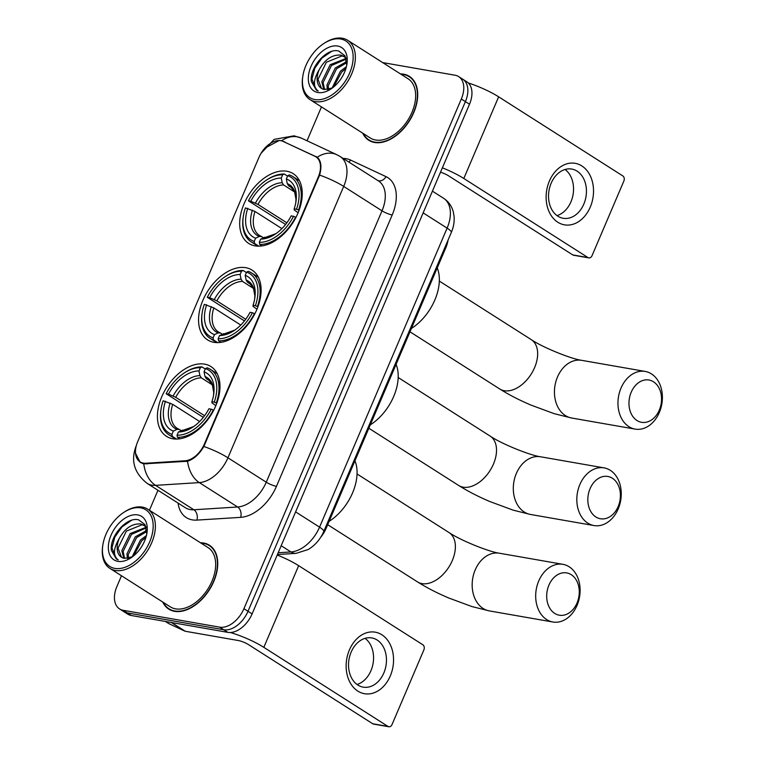 <?xml version="1.0" encoding="UTF-8"?>
<svg xmlns="http://www.w3.org/2000/svg" width="765" height="765" viewBox="0 0 765 765"><rect width="100%" height="100%" fill="white"/><g stroke="black" fill="none" stroke-linecap="round" stroke-linejoin="round"><path stroke-width="1.15" d="M213.923 342.318A41.377 26.096 -57.5 0 0 254.506 314.444A41.377 26.096 -57.5 0 0 252.068 270.112A41.377 26.096 -57.5 0 0 245.756 267.693A41.377 26.096 -57.5 0 0 205.163 295.567A41.377 26.096 -57.5 0 0 207.611 339.909A41.377 26.096 -57.5 0 0 213.923 342.318M255.061 245.871A41.377 26.096 -57.5 0 0 295.644 217.996A41.377 26.096 -57.5 0 0 293.205 173.665A41.377 26.096 -57.5 0 0 286.894 171.255A41.377 26.096 -57.5 0 0 246.301 199.12A41.377 26.096 -57.5 0 0 248.749 243.461A41.377 26.096 -57.5 0 0 255.061 245.871M172.785 438.766A41.377 26.096 -57.5 0 0 213.368 410.891A41.377 26.096 -57.5 0 0 210.93 366.559A41.377 26.096 -57.5 0 0 204.618 364.14A41.377 26.096 -57.5 0 0 164.026 392.015A41.377 26.096 -57.5 0 0 166.474 436.346A41.377 26.096 -57.5 0 0 172.785 438.766M143.294 463.112A21.076 13.292 -57.5 0 0 145.799 463.246L185.073 460.769A21.076 13.292 -57.5 0 0 204.389 444.025L318.288 176.992A21.076 13.292 -57.5 0 0 315.897 156.825A21.076 13.292 -57.5 0 0 314.941 156.299L283.079 141.391A21.076 13.292 -57.5 0 0 258.991 157.303L137.681 441.711A21.076 13.292 -57.5 0 0 140.081 461.888A21.076 13.292 -57.5 0 0 143.294 463.112M448.051 240.105A23.419 14.774 122.5 0 1 445.861 247.669L326.12 528.385A23.419 14.774 122.5 0 1 320.698 537.298M162.735 602.036A37.858 23.878 -57.5 0 0 168.778 609.122A37.858 23.878 -57.5 0 0 174.554 611.331A37.858 23.878 -57.5 0 0 211.695 585.827A37.858 23.878 -57.5 0 0 209.457 545.254A37.858 23.878 -57.5 0 0 203.681 543.045A37.858 23.878 -57.5 0 0 200.478 542.777M211.398 546.726A37.858 23.878 -57.5 0 0 210.452 546.353M362.715 133.177A37.858 23.878 -57.5 0 0 368.759 140.263A37.858 23.878 -57.5 0 0 374.534 142.481A37.858 23.878 -57.5 0 0 411.675 116.969A37.858 23.878 -57.5 0 0 409.438 76.404A37.858 23.878 -57.5 0 0 403.662 74.186A37.858 23.878 -57.5 0 0 400.458 73.918M411.379 77.867A37.858 23.878 -57.5 0 0 410.432 77.495M264.805 148.209L279.263 140.454L281.606 140.731L317.236 157.255C321.128 160.717 321.922 166.665 319.617 175.109L203.863 446.483C199.283 454.228 193.851 459.153 187.559 461.257L143.753 463.858L140.225 462.423L135.395 452.928M121.482 575.758L116.902 586.506A23.419 14.774 -57.5 0 0 119.56 608.921L127.736 614.132A23.419 14.774 -57.5 0 0 131.312 615.5L227.846 632.359A23.419 14.774 -57.5 0 0 252.096 613.903L469.5 104.222L465.407 101.611A23.419 14.774 -57.5 0 0 462.749 79.197A23.419 14.774 -57.5 0 1 465.407 101.611L248.013 611.302L465.407 101.611L461.324 99.01A23.419 14.774 -57.5 0 0 458.656 76.596A23.419 14.774 -57.5 0 0 455.089 75.228L382.653 62.577M227.846 632.359L223.753 629.758A23.419 14.774 -57.5 0 0 248.013 611.302A23.419 14.774 -57.5 0 1 223.753 629.758L127.219 612.899L223.753 629.758L219.67 627.157A23.419 14.774 -57.5 0 0 243.92 608.701L461.324 99.01M123.653 611.531A23.419 14.774 -57.5 0 0 127.219 612.899A23.419 14.774 -57.5 0 1 123.653 611.531M316.758 156.921L317.236 157.255A27.32 21.133 -64.9 0 1 336.868 154.731L340.148 156.529A31.222 19.689 122.5 0 1 343.695 186.421L227.941 457.795A27.32 5.384 -156.9 0 0 203.863 446.483M321.472 106.909L307.023 140.77M157.953 490.269L149.424 510.255M119.56 608.921A23.419 14.774 -57.5 0 0 123.136 610.288L219.67 627.157M370.174 140.703A37.858 23.878 -57.5 0 0 370.91 141.401M170.193 609.562A37.858 23.878 -57.5 0 0 170.93 610.26M469.5 104.222A23.419 14.774 -57.5 0 0 466.832 81.807L458.656 76.596M390.284 675.964A31.222 23.438 -80.1 0 1 357.829 691.101A31.222 23.438 -80.1 0 1 349.404 649.925A31.222 23.438 -80.1 0 1 381.859 634.778A31.222 23.438 -80.1 0 1 390.284 675.964M351.145 652.115A24.977 18.752 99.9 0 0 363.203 687.142A24.977 18.752 99.9 0 0 383.848 672.951A24.977 18.752 99.9 0 0 371.8 637.924A24.977 18.752 99.9 0 0 351.145 652.115M365.077 638.345A24.977 18.752 -80.1 0 1 370.949 670.695A24.977 18.752 -80.1 0 1 357.026 684.465M230.389 632.521A31.222 6.149 23.1 0 1 263.829 647.343L387.989 726.425A3.902 2.926 99.9 0 0 388.821 726.75A3.902 2.926 99.9 0 0 392.043 724.531L423.877 649.906A3.902 2.926 99.9 0 0 422.825 644.761L298.656 565.679L263.829 647.343M277.217 555.017A31.222 6.149 23.1 0 1 298.656 565.679M388.821 726.75L373.578 724.092A3.902 2.926 -80.1 0 1 372.746 723.767L248.587 644.675A7.803 1.54 -156.9 0 0 238.393 640.535L185.264 631.259A3.902 2.458 122.5 0 1 184.853 631.125L168.721 623.58A3.902 2.458 122.5 0 1 168.539 623.485A3.902 2.458 122.5 0 1 168.377 623.36M140.712 507.864A33.564 21.171 -57.5 0 0 123.796 512.397A33.564 21.171 -57.5 0 0 102.787 545.388A33.564 21.171 -57.5 0 0 114.893 568.405A33.564 21.171 -57.5 0 0 149.653 541.955A33.564 21.171 -57.5 0 0 140.712 507.864M102.787 545.388L102.644 546.373A35.133 22.156 -57.5 0 0 109.95 568.414A35.133 22.156 -57.5 0 0 115.314 570.461A35.133 22.156 -57.5 0 0 149.768 546.803A35.133 22.156 -57.5 0 0 147.693 509.155A35.133 22.156 -57.5 0 0 142.338 507.109A35.133 22.156 -57.5 0 0 124.638 511.842L123.796 512.397M109.95 568.414L170.251 606.817A35.133 22.156 -57.5 0 0 175.606 608.864A35.133 22.156 -57.5 0 0 210.069 585.206A35.133 22.156 -57.5 0 0 207.994 547.558L147.693 509.155M163.308 602.399A37.466 23.629 -57.5 0 0 168.989 608.797A37.466 23.629 -57.5 0 0 174.707 610.977A37.466 23.629 -57.5 0 0 211.465 585.732A37.466 23.629 -57.5 0 0 209.247 545.588A37.466 23.629 -57.5 0 0 203.528 543.399A37.466 23.629 -57.5 0 0 201.052 543.14M123.748 558.211L121.845 550.618L130.203 533.559L146.125 527.286M146.775 533.96L145.006 524.666L138.752 519.894C126.808 516.222 109.347 536.59 111.384 550.379L116.376 559.005L118.221 559.913C112.924 555.82 113.258 548.687 119.216 538.531C124.953 528.252 132.115 523.394 140.703 523.968L143.877 525.239L146.105 527.228M121.539 557.283L118.011 548.17L126.368 531.12L141.974 524.78L144.499 525.67M143.877 525.239L145.876 526.559M132.077 556.997L140.425 540.071L146.421 535.567M133.569 555.906L141.697 540.884L145.895 537.441M127.392 558.469L126.952 553.87L135.319 536.81L146.737 530.432M128.444 558.307L128.233 554.682L136.591 537.623L146.813 531.484M124.58 558.393L123.127 551.431L131.484 534.372L146.297 527.907M119.216 538.531A19.517 12.307 -57.5 0 0 121.434 557.216A19.517 12.307 -57.5 0 0 124.408 558.354L132.374 556.834M117.896 561.367A25.761 16.247 -57.5 0 0 130.71 557.991A25.761 16.247 -57.5 0 0 147.033 532.373A25.761 16.247 -57.5 0 0 137.71 514.902A25.761 16.247 -57.5 0 0 111.04 535.204A25.761 16.247 -57.5 0 0 117.896 561.367M116.376 558.995L111.948 547.836L114.865 537.04L121.931 526.961L131.465 520.343M145.503 530.681L146.708 530.145M577.03 603.002A21.468 16.113 99.9 0 0 571.245 574.687A21.468 16.113 99.9 0 0 548.935 585.101A21.468 16.113 99.9 0 0 554.721 613.415A21.468 16.113 99.9 0 0 577.03 603.002M538.742 580.96A29.271 21.975 -80.1 0 1 562.935 564.331A29.271 21.975 -80.1 0 1 577.059 605.364A29.271 21.975 -80.1 0 1 552.865 622.002A29.271 21.975 -80.1 0 1 538.742 580.96M214.257 402.132L216.294 402.964A38.719 24.423 -57.5 0 0 210.528 369.447A38.719 24.423 -57.5 0 0 207.086 367.812L205.46 368.577A37.16 23.438 -57.5 0 1 214.257 402.132L211.905 401.721A33.564 21.171 -57.5 0 0 213.722 394.195A33.564 21.171 -57.5 0 0 204.064 371.828L205.01 376.523L206.378 378.713L209.887 380.951M215.845 405.651L211.895 402.792L211.905 401.721M203.308 417.374L166.148 393.736A37.16 23.438 -57.5 0 1 184.269 372.957L185.101 372.412A38.719 24.423 -57.5 0 1 201.998 366.923L205.269 369.007M216.294 402.964L216.772 403.27M213.703 410.26L211.255 409.179A37.16 23.438 -57.5 0 1 177.031 435.218L177.442 437.293A38.719 24.423 -57.5 0 0 213.292 410.002M177.442 437.293L179.804 438.794M201.998 366.923L200.373 367.688A37.16 23.438 -57.5 0 0 184.269 372.957M200.373 367.688L198.986 370.949A33.564 21.171 -57.5 0 0 168.501 394.147L166.148 393.736M204.064 371.828L205.46 368.577M177.031 435.218L178.417 431.967A33.564 21.171 -57.5 0 0 192.704 427.195A33.564 21.171 -57.5 0 0 208.902 408.768L211.255 409.179M168.501 394.147L175.701 397.303L204.59 415.711M212.441 384.929L201.291 377.824L199.933 375.634L198.986 370.949M182.108 430.226A30.026 18.934 -57.5 0 0 193.679 426.535L178.417 431.967M329.132 521.338A42.936 27.081 -57.5 0 0 354.95 460.798M176.533 439.062L172.364 436.404L171.943 434.338A37.16 23.438 -57.5 0 1 161.004 409.485L160.86 410.47A38.719 24.423 -57.5 0 0 168.922 434.759A38.719 24.423 -57.5 0 0 172.364 436.404M199.636 421.505L172.699 404.35L163.146 400.774A37.16 23.438 -57.5 0 0 161.004 409.485M165.498 401.185A33.564 21.171 -57.5 0 0 173.339 431.078L171.943 434.338M173.339 431.078L177.031 429.337L179.278 429.442L181.181 430.657M172.699 404.35A28.888 18.217 -57.5 0 0 177.308 428.438L179.278 429.442M618.168 506.554A21.468 16.113 99.9 0 0 612.383 478.249A21.468 16.113 99.9 0 0 590.073 488.653A21.468 16.113 99.9 0 0 595.859 516.968A21.468 16.113 99.9 0 0 618.168 506.554M579.88 484.513A29.271 21.975 -80.1 0 1 604.073 467.884A29.271 21.975 -80.1 0 1 618.197 508.926A29.271 21.975 -80.1 0 1 594.003 525.555A29.271 21.975 -80.1 0 1 579.88 484.513M255.395 305.694L257.432 306.516A38.719 24.423 -57.5 0 0 251.666 273A38.719 24.423 -57.5 0 0 248.223 271.365L246.598 272.13A37.16 23.438 -57.5 0 1 255.395 305.694L253.043 305.283A33.564 21.171 -57.5 0 0 254.86 297.757A33.564 21.171 -57.5 0 0 245.202 275.381L246.148 280.076L247.516 282.266L251.025 284.503M256.983 309.213L253.033 306.344L253.043 305.283M244.446 320.927L207.286 297.289A37.16 23.438 -57.5 0 1 225.407 276.509L226.239 275.964A38.719 24.423 -57.5 0 1 243.136 270.475L246.407 272.56M257.432 306.516L257.91 306.822M254.841 313.813L252.393 312.732A37.16 23.438 -57.5 0 1 218.168 338.78L218.58 340.846A38.719 24.423 -57.5 0 0 254.429 313.554M218.58 340.846L220.942 342.347M243.136 270.475L241.511 271.24A37.16 23.438 -57.5 0 0 225.407 276.509M241.511 271.24L240.124 274.501A33.564 21.171 -57.5 0 0 209.639 297.7L207.286 297.289M245.202 275.381L246.598 272.13M218.168 338.78L219.555 335.519A33.564 21.171 -57.5 0 0 233.841 330.748A33.564 21.171 -57.5 0 0 250.04 312.321L252.393 312.732M209.639 297.7L216.839 300.865L245.728 319.263M253.578 288.482L242.429 281.386L241.071 279.196L240.124 274.501M223.246 333.779A30.026 18.934 -57.5 0 0 234.817 330.088L219.555 335.519M370.27 424.891A42.936 27.081 -57.5 0 0 396.088 364.35M217.671 342.615L213.502 339.956L213.081 337.891A37.16 23.438 -57.5 0 1 202.142 313.038L201.998 314.023A38.719 24.423 -57.5 0 0 210.059 338.321A38.719 24.423 -57.5 0 0 213.502 339.956M240.774 325.058L213.837 307.903L204.284 304.327A37.16 23.438 -57.5 0 0 202.142 313.038M206.636 304.738A33.564 21.171 -57.5 0 0 214.477 334.63L213.081 337.891M214.477 334.63L218.168 332.89L220.416 332.995L222.319 334.209M659.306 410.107A21.468 16.113 99.9 0 0 653.511 381.802A21.468 16.113 99.9 0 0 631.211 392.206A21.468 16.113 99.9 0 0 636.996 420.521A21.468 16.113 99.9 0 0 659.306 410.107M621.017 388.065A29.271 21.975 -80.1 0 1 645.211 371.436A29.271 21.975 -80.1 0 1 659.334 412.478A29.271 21.975 -80.1 0 1 635.141 429.108A29.271 21.975 -80.1 0 1 621.017 388.065M296.533 209.247L298.57 210.069A38.719 24.423 -57.5 0 0 292.804 176.552A38.719 24.423 -57.5 0 0 289.352 174.917L287.726 175.682A37.16 23.438 -57.5 0 1 296.533 209.247L294.181 208.835A33.564 21.171 -57.5 0 0 295.998 201.31A33.564 21.171 -57.5 0 0 286.339 178.943L287.286 183.629L288.654 185.828L292.163 188.056M298.12 212.766L294.171 209.906L294.181 208.835M285.584 224.48L248.424 200.841A37.16 23.438 -57.5 0 1 266.545 180.071L267.377 179.517A38.719 24.423 -57.5 0 1 284.274 174.028L287.544 176.113M298.57 210.069L299.048 210.375M295.978 217.375L293.521 216.285A37.16 23.438 -57.5 0 1 259.306 242.333L259.718 244.398A38.719 24.423 -57.5 0 0 295.567 217.117M259.718 244.398L262.079 245.9M284.274 174.028L282.648 174.793A37.16 23.438 -57.5 0 0 266.545 180.071M282.648 174.793L281.262 178.054A33.564 21.171 -57.5 0 0 250.777 201.252L248.424 200.841M286.339 178.943L287.726 175.682M259.306 242.333L260.693 239.072A33.564 21.171 -57.5 0 0 274.979 234.3A33.564 21.171 -57.5 0 0 291.178 215.873L293.521 216.285M250.777 201.252L257.977 204.418L286.865 222.816M294.716 192.044L283.566 184.939L282.209 182.749L281.262 178.054M264.384 237.332A30.026 18.934 -57.5 0 0 275.955 233.65L260.693 239.072M411.407 328.443A42.936 27.081 -57.5 0 0 437.226 267.903M258.809 246.167L254.64 243.509L254.219 241.444A37.16 23.438 -57.5 0 1 243.28 216.591L243.136 217.585A38.719 24.423 -57.5 0 0 251.197 241.874A38.719 24.423 -57.5 0 0 254.64 243.509M281.912 228.611L254.975 211.456L245.422 207.879A37.16 23.438 -57.5 0 0 243.28 216.591M247.774 208.29A33.564 21.171 -57.5 0 0 255.615 238.183L254.219 241.444M255.615 238.183L259.297 236.442L261.553 236.557L263.456 237.772M254.975 211.456A28.888 18.217 -57.5 0 0 259.584 235.553L261.553 236.557M590.264 207.105A31.222 23.438 -80.1 0 1 557.819 222.242A31.222 23.438 -80.1 0 1 549.385 181.066A31.222 23.438 -80.1 0 1 581.84 165.929A31.222 23.438 -80.1 0 1 590.264 207.105M551.135 183.265A24.977 18.752 99.9 0 0 563.183 218.283A24.977 18.752 99.9 0 0 583.829 204.092A24.977 18.752 99.9 0 0 571.78 169.065A24.977 18.752 99.9 0 0 551.135 183.265M565.058 169.495A24.977 18.752 -80.1 0 1 570.939 201.836A24.977 18.752 -80.1 0 1 557.006 215.606M442.371 167.822A31.222 6.149 23.1 0 1 463.81 178.484L587.979 257.566A3.902 2.926 99.9 0 0 588.801 257.891A3.902 2.926 99.9 0 0 592.034 255.673L623.857 181.056A3.902 2.926 99.9 0 0 622.806 175.912L498.646 96.82L463.81 178.484M468.285 82.945A31.222 6.149 23.1 0 1 498.646 96.82M588.801 257.891L573.559 255.233A3.902 2.926 -80.1 0 1 572.736 254.908L448.567 175.826A7.803 1.54 -156.9 0 0 440.497 172.202M340.702 39.005A33.564 21.171 -57.5 0 0 323.786 43.538A33.564 21.171 -57.5 0 0 302.768 76.538A33.564 21.171 -57.5 0 0 314.874 99.546A33.564 21.171 -57.5 0 0 349.634 73.096A33.564 21.171 -57.5 0 0 340.702 39.005M302.768 76.538L302.624 77.523A35.133 22.156 -57.5 0 0 309.94 99.555A35.133 22.156 -57.5 0 0 315.295 101.611A35.133 22.156 -57.5 0 0 349.758 77.944A35.133 22.156 -57.5 0 0 347.683 40.296A35.133 22.156 -57.5 0 0 342.318 38.25A35.133 22.156 -57.5 0 0 324.618 42.993L323.786 43.538M309.94 99.555L370.231 137.958A35.133 22.156 -57.5 0 0 375.586 140.014A35.133 22.156 -57.5 0 0 410.05 116.347A35.133 22.156 -57.5 0 0 407.974 78.699L347.683 40.296M363.299 133.54A37.466 23.629 -57.5 0 0 368.969 139.938A37.466 23.629 -57.5 0 0 374.687 142.127A37.466 23.629 -57.5 0 0 411.446 116.882A37.466 23.629 -57.5 0 0 409.237 76.73A37.466 23.629 -57.5 0 0 403.518 74.54A37.466 23.629 -57.5 0 0 401.042 74.291M323.738 89.362L321.826 81.759L330.184 64.7L346.105 58.436M346.755 65.102L344.986 55.816L338.732 51.045C326.789 47.373 309.328 67.731 311.365 81.52L316.366 90.146L318.202 91.064C312.904 86.961 313.239 79.837 319.196 69.682C324.934 59.393 332.096 54.535 340.683 55.109L343.858 56.381L346.086 58.37M321.52 88.424L318.001 79.321L326.359 62.261L341.965 55.922L344.489 56.811M343.858 56.381L345.866 57.7M332.058 88.138L340.406 71.212L346.402 66.708M333.559 87.047L341.687 72.025L345.885 68.582M327.382 89.62L326.942 85.011L335.3 67.961L346.727 61.573M328.424 89.448L328.214 85.823L336.571 68.773L346.794 62.634M324.57 89.534L323.107 82.572L331.465 65.513L346.287 59.058M319.196 69.682A19.517 12.307 -57.5 0 0 321.415 88.358A19.517 12.307 -57.5 0 0 324.389 89.495L332.364 87.985M317.877 92.508A25.761 16.247 -57.5 0 0 330.69 89.142A25.761 16.247 -57.5 0 0 347.014 63.514A25.761 16.247 -57.5 0 0 337.7 46.043A25.761 16.247 -57.5 0 0 311.02 66.354A25.761 16.247 -57.5 0 0 317.877 92.508M316.356 90.146L311.929 78.977L314.855 68.181L321.912 58.111L331.446 51.485M345.484 61.831L346.688 61.286M145.799 463.246L147.023 464.03M204.389 444.025L204.896 444.35M185.073 460.769L186.268 461.534M318.288 176.992L318.795 177.317M325.307 527.869L326.12 528.385M445.048 247.152L445.861 247.669M343.16 158.451A39.034 24.614 122.5 0 1 346.316 158.728A39.034 24.614 122.5 0 1 350.504 160.028L386 176.638A39.034 24.614 122.5 0 1 392.206 214.965L276.452 486.349A39.034 24.614 122.5 0 1 240.679 517.35L196.911 520.104A39.034 24.614 122.5 0 1 178.054 503.074M276.452 486.349A7.803 1.54 -156.9 0 1 266.258 482.208L227.941 457.795A31.222 19.689 122.5 0 1 199.321 482.6L155.553 485.354A31.222 19.689 122.5 0 1 151.843 485.173A31.222 19.689 122.5 0 1 147.081 483.346L185.407 507.759A31.222 19.689 -57.5 0 0 190.169 509.576A31.222 19.689 -57.5 0 0 193.88 509.767L237.638 507.004A31.222 19.689 -57.5 0 0 266.258 482.208L382.012 210.824A31.222 19.689 -57.5 0 0 378.465 180.942L340.148 156.529M143.782 463.858A27.32 19.259 -93.6 0 0 155.553 485.354L193.88 509.767A7.803 5.508 86.4 0 1 196.911 520.104M319.617 175.109A27.32 5.384 23.1 0 1 343.695 186.421L382.012 210.824A7.803 1.54 -156.9 0 0 392.206 214.965M240.679 517.35A7.803 5.508 86.4 0 0 237.638 507.004L199.321 482.6A27.32 19.259 -93.6 0 1 187.559 461.257M281.606 140.731A27.32 21.133 -64.9 0 1 301.362 138.121L336.868 154.731M136.399 445.354L136.189 445.842A27.32 5.384 23.1 0 1 136.323 445.603M123.136 610.288L131.312 615.5M243.92 608.701L252.096 613.903M377.939 180.607A7.803 6.034 115.1 0 0 386 176.638M348.916 162.113A7.803 6.034 115.1 0 0 350.504 160.028M315.83 156.414L317.551 157.513M283.968 141.515L285.728 142.634M278.183 552.751L290.939 551.948L281.176 545.732M323.758 531.503A15.616 3.079 -156.9 0 0 319.56 527.152L447.104 228.133A31.222 19.689 -57.5 0 0 443.557 198.25C448.462 201.491 451.713 206.014 453.282 211.809L454.075 216.342C454.506 221.812 453.578 227.186 451.302 232.484L323.758 531.503C320.382 539.258 315.199 545.263 308.228 549.519L296.074 553.353A15.616 11.006 -93.6 0 1 290.939 551.948A31.222 19.689 -57.5 0 0 319.56 527.152L295.606 511.89M451.302 232.484A15.616 3.079 -156.9 0 0 447.104 228.133L423.15 212.88M171.58 622.528L185.264 631.259M372.746 723.767L387.989 726.425M184.853 631.125L171.284 622.481M165.374 621.448L168.721 623.58M357.054 473.975L448.978 532.526A29.271 18.465 122.5 0 1 452.306 560.544A29.271 18.465 122.5 0 1 421.993 583.619A29.271 18.465 122.5 0 1 417.518 581.907C426.564 587.606 436.939 592.961 448.644 597.962L471.967 606.578L489.351 610.91L552.865 622.002M448.978 532.526C460.865 540.578 489.237 551.89 499.43 553.229A29.271 21.975 99.9 0 0 475.228 569.868A29.271 21.975 99.9 0 0 489.351 610.91M205.01 376.523A30.026 18.934 -57.5 0 1 213.54 395.352L213.712 392.206L212.259 384.489L208.338 379.717A28.888 18.217 -57.5 0 0 206.378 378.713M199.933 375.634A30.026 18.934 -57.5 0 0 173.139 396.021M201.291 377.824A28.888 18.217 -57.5 0 0 175.701 397.303M170.136 403.069A30.026 18.934 -57.5 0 0 177.031 429.337M398.192 377.528L490.116 436.079A29.271 18.465 122.5 0 1 493.444 464.097A29.271 18.465 122.5 0 1 463.131 487.171A29.271 18.465 122.5 0 1 458.656 485.459C467.702 491.168 478.077 496.514 489.782 501.515L513.105 510.14L530.489 514.462L594.003 525.555M490.116 436.079C502.003 444.13 530.375 455.443 540.568 456.782A29.271 21.975 99.9 0 0 516.365 473.42A29.271 21.975 99.9 0 0 530.489 514.462M254.668 298.914L254.85 295.759L253.397 288.042L249.476 283.27A28.888 18.217 -57.5 0 0 247.516 282.266M241.071 279.196A30.026 18.934 -57.5 0 0 214.277 299.584M254.678 298.914A30.026 18.934 -57.5 0 0 246.148 280.076M242.429 281.386A28.888 18.217 -57.5 0 0 216.839 300.865M211.274 306.622A30.026 18.934 -57.5 0 0 218.168 332.89M213.837 307.903A28.888 18.217 -57.5 0 0 218.446 332L220.024 332.794M439.33 281.08L531.254 339.631A29.271 18.465 122.5 0 1 534.582 367.649A29.271 18.465 122.5 0 1 504.269 390.724A29.271 18.465 122.5 0 1 499.794 389.012C508.84 394.721 519.215 400.066 530.92 405.068L554.243 413.693L571.627 418.015L635.141 429.108M531.254 339.631C543.14 347.683 571.512 358.995 581.706 360.344A29.271 21.975 99.9 0 0 557.503 376.973A29.271 21.975 99.9 0 0 571.627 418.015M287.286 183.629A30.026 18.934 -57.5 0 1 295.816 202.467L295.988 199.311L294.535 191.594L290.614 186.823A28.888 18.217 -57.5 0 0 288.654 185.828M282.209 182.749A30.026 18.934 -57.5 0 0 255.414 203.136M283.566 184.939A28.888 18.217 -57.5 0 0 257.977 204.418M252.412 210.174A30.026 18.934 -57.5 0 0 259.297 236.442M572.736 254.908L587.979 257.566M315.897 156.825L318.47 158.46M140.081 461.888L142.759 463.59M301.362 138.121L294.076 135.826L274.147 139.364L260.989 153.392M136.189 445.842C130.528 460.511 134.162 473.009 147.081 483.346M443.557 198.25L432.416 191.154M296.074 553.353L277.418 554.529M168.539 623.485L165.345 621.448M171.876 610.633L168.989 608.797M212.135 547.424L209.247 545.588M499.43 553.229L562.935 564.331M327.697 524.694L417.518 581.907M217.26 373.741L210.528 369.447M175.654 439.053L168.922 434.759M540.568 456.782L604.073 467.884M368.835 428.247L458.656 485.459M258.398 277.293L251.666 273M216.791 342.605L210.059 338.321M581.706 360.344L645.211 371.436M409.973 331.8L499.794 389.012M299.536 180.846L292.804 176.552M257.929 246.158L251.197 241.874M371.857 141.774L368.969 139.938M412.115 78.566L409.237 76.73"/></g></svg>
